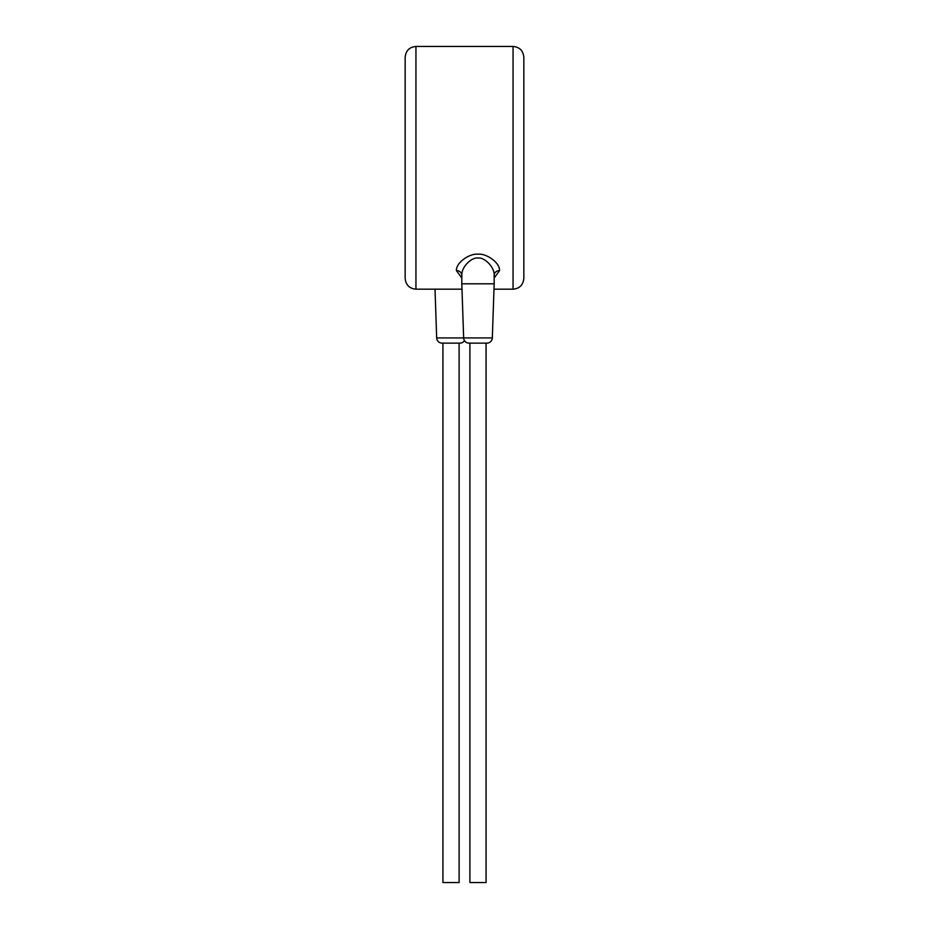 <?xml version="1.0" encoding="UTF-8"?>
<svg xmlns="http://www.w3.org/2000/svg" width="929" height="929" viewBox="0 0 929 929"><rect width="100%" height="100%" fill="white"/><g stroke="black" fill="none" stroke-linecap="round" stroke-linejoin="round"><path stroke-width="1.39" d="M415.948 46.45L415.948 289.186C409.457 288.605 405.868 285.017 405.16 278.398L405.16 57.238C405.868 50.63 409.457 47.031 415.948 46.45L513.052 46.45L513.052 289.186C519.543 288.605 523.132 285.017 523.84 278.398L523.84 167.824L523.84 278.398M494.17 278.003L499.558 270.594C499.953 262.326 485.797 253.094 477.982 254.244C470.155 253.094 456.011 262.35 456.406 270.594L461.806 278.003M499.558 270.594A5.4 4.564 0 0 0 494.17 275.158C494.46 266.518 483.846 256.892 477.982 258.076C472.118 256.892 461.504 266.542 461.806 275.158L461.806 283.798L494.17 283.798L492.324 337.924L463.652 337.924L461.806 283.798M464.5 340.653A5.4 5.4 90 0 1 459.96 343.126L442.065 343.126A5.4 5.4 -90 0 1 436.676 337.924L463.652 337.924A5.4 5.4 -90 0 0 469.04 343.126L486.935 343.126A5.4 5.4 90 0 0 492.324 337.924M486.076 343.126L469.9 343.126L469.9 882.55L486.076 882.55L486.076 343.126M459.1 343.126L442.924 343.126L442.924 882.55L459.1 882.55L459.1 343.126M436.676 337.924L435.016 289.186M513.052 46.45C519.543 47.031 523.132 50.63 523.84 57.238L523.84 167.824M456.406 270.594A5.4 4.564 180 0 1 461.806 275.158M415.948 289.186L461.992 289.186M493.984 289.186L513.052 289.186M494.17 275.158L494.17 283.798"/></g></svg>
